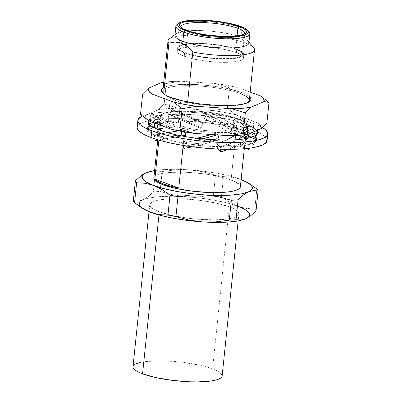 <?xml version="1.0" encoding="UTF-8"?>
<svg xmlns="http://www.w3.org/2000/svg" width="402" height="402" viewBox="0 0 402 402"><rect width="100%" height="100%" fill="white"/><g stroke="black" fill="none" stroke-linecap="round" stroke-linejoin="round"><path stroke-width="0.3" stroke-dasharray="2.01 1.51" d="M241.888 28.014L240.753 26.482L241.888 28.014A37.165 7.919 -174.1 0 1 244.491 29.08A37.165 7.919 5.9 0 0 241.888 28.014L240.939 37.195L241.888 28.014A37.165 7.919 5.9 0 0 182.071 22.628A37.165 7.919 -174.1 0 1 241.888 28.014M249.104 32.085A37.165 7.919 5.9 0 0 244.496 29.08A37.165 7.919 -174.1 0 1 248.175 31.21M181.091 27.507A32.024 6.824 5.9 0 0 181.603 28.341A32.024 6.824 5.9 0 0 187.819 31.848L186.684 30.321L187.819 31.848A32.024 6.824 -174.1 0 1 181.091 27.507M248.863 43.074A37.165 7.919 5.9 0 0 240.939 37.195A37.165 7.919 -174.1 0 1 248.155 41.265L248.954 42.205M236.376 52.662A33.346 7.105 5.9 0 0 199.799 46.707A33.346 7.105 5.9 0 0 177.151 51.084A33.346 7.105 5.9 0 0 184.262 56.365L184.608 52.989A33.346 7.105 -174.1 0 1 177.503 47.712A33.346 7.105 -174.1 0 1 200.146 43.331A33.346 7.105 -174.1 0 1 236.728 49.29L236.376 52.662L236.728 49.29L226.884 46.506L214.573 44.431L208.07 43.763L195.613 43.29L190.136 43.506L181.724 44.793L179.116 45.818L177.724 47.049L177.594 48.436L178.734 49.928L181.106 51.461L189.116 54.441L200.412 56.918L206.764 57.843L219.668 58.898L231.2 58.772L235.894 58.265L239.612 57.481L242.22 56.456L243.612 55.225L243.743 53.843L242.602 52.35L240.23 50.813L236.728 49.29A33.346 7.105 -174.1 0 1 243.838 54.566A33.346 7.105 -174.1 0 1 221.19 58.948A33.346 7.105 -174.1 0 1 184.608 52.989L184.262 56.365A33.346 7.105 5.9 0 0 220.839 62.32A33.346 7.105 5.9 0 0 243.486 57.943A33.346 7.105 5.9 0 0 236.376 52.662L239.883 54.19L242.25 55.727L243.396 57.215L243.265 58.602L241.868 59.833L239.26 60.858L235.542 61.637L225.376 62.36L219.321 62.275L206.412 61.22L194.106 59.144L188.769 57.818L180.759 54.838L178.387 53.3L177.247 51.813L177.372 50.426L178.769 49.195L181.377 48.17L189.784 46.883L201.322 46.753L214.226 47.808L220.577 48.737L226.537 49.883L236.376 52.662M235.693 49.361A32.024 6.824 5.9 0 0 200.563 43.637A32.024 6.824 5.9 0 0 178.815 47.848A32.024 6.824 5.9 0 0 185.644 52.913L187.819 31.848L185.644 52.913A32.024 6.824 5.9 0 0 220.773 58.637A32.024 6.824 5.9 0 0 242.522 54.431A32.024 6.824 5.9 0 0 235.693 49.361L237.09 35.848L235.693 49.361L239.059 50.828L241.336 52.3L242.436 53.732L242.311 55.064L240.969 56.245L238.466 57.23L230.391 58.466L219.311 58.591L213.16 58.22L200.819 56.687L195.096 55.587L185.644 52.913L182.277 51.451L180.001 49.974L178.905 48.541L179.026 47.21L180.367 46.029L182.87 45.044L190.945 43.808L196.211 43.602L208.176 44.054L220.522 45.587L231.366 47.964L235.693 49.361M253.687 47.753A43.486 9.266 5.9 0 0 245.245 42.989L240.939 37.195L245.245 42.989A43.486 9.266 -174.1 0 1 254.516 49.868M185.015 127.625L184.186 135.63L185.015 127.625L178.352 122.982L180.518 102.018L187.613 102.49A43.486 9.266 5.9 0 0 245.738 103.505A43.486 9.266 5.9 0 0 246.496 103.178A43.486 9.266 5.9 0 1 187.613 102.49L187.669 101.942L187.613 102.49L180.518 102.018A39.773 8.472 -174.1 0 1 174.749 100.178L170.855 97.455L174.749 100.178A39.773 8.472 5.9 0 0 180.518 102.018L178.352 122.982A39.773 8.472 -174.1 0 1 172.584 121.138A39.773 8.472 -174.1 0 1 168.172 119.198L161.076 118.731A43.486 9.266 -174.1 0 1 163.755 113.399A43.486 9.266 -174.1 0 1 237.431 118.605A43.486 9.266 -174.1 0 1 246.702 125.489A43.486 9.266 -174.1 0 1 185.015 127.625L178.352 122.982A39.773 8.472 5.9 0 1 172.584 121.138L168.066 124.459L172.584 121.138A39.773 8.472 5.9 0 1 168.172 119.198L161.076 118.731A43.486 9.266 -174.1 0 1 160.192 116.55A43.486 9.266 -174.1 0 1 189.724 110.836A43.486 9.266 -174.1 0 1 237.431 118.605L238.637 119.449A45.155 9.618 5.9 0 0 162.137 114.042A45.155 9.618 5.9 0 0 168.066 124.459L174.166 126.429L189.458 129.781L206.864 131.941L215.537 132.464L223.738 132.58L237.507 131.605L242.542 130.544L246.074 129.158L247.964 127.494L248.14 125.615L246.592 123.595L243.386 121.515L238.637 119.449L232.532 117.479L225.311 115.686L208.638 112.877L191.166 111.449L182.96 111.329L169.192 112.309L164.157 113.364L160.624 114.751L158.735 116.419L158.564 118.294L160.107 120.314L163.318 122.394L168.066 124.459A45.155 9.618 5.9 0 0 225.532 132.549A45.155 9.618 5.9 0 0 245.31 122.64A45.155 9.618 5.9 0 0 238.637 119.449L237.431 118.605A43.486 9.266 -174.1 0 1 243.858 121.68A43.486 9.266 -174.1 0 1 232.874 130.745A43.486 9.266 -174.1 0 1 185.015 127.625M184.111 136.384L183.151 145.67L184.111 136.384M240.361 186.855A43.486 9.266 5.9 0 0 231.09 179.97L237.431 118.605L231.09 179.97A43.486 9.266 5.9 0 0 183.382 172.202A43.486 9.266 5.9 0 0 153.85 177.915M159.308 211.809L158.976 214.99L159.308 211.809A44.808 9.547 -174.1 0 1 149.75 204.718A44.808 9.547 -174.1 0 1 180.186 198.829A44.808 9.547 -174.1 0 1 229.336 206.839A44.808 9.547 -174.1 0 1 238.894 213.929A44.808 9.547 -174.1 0 1 208.457 219.814A44.808 9.547 -174.1 0 1 159.308 211.809L154.594 209.759L151.413 207.693L149.881 205.693L150.052 203.829L151.926 202.176L155.428 200.799L160.428 199.749L166.73 199.065L182.232 198.895L199.568 200.312L216.11 203.1L229.336 206.839L212.593 368.87L229.336 206.839L234.049 208.884L237.23 210.949L238.768 212.954L238.592 214.819L236.718 216.472L233.215 217.849L228.215 218.899L214.552 219.869L197.809 219.231L189.076 218.331L172.533 215.542L159.308 211.809M222.145 375.96A44.808 9.547 5.9 0 0 212.593 368.87L217.301 370.92L220.487 372.986M249.3 100.354A43.486 9.266 5.9 0 0 240.029 93.47L241.426 92.445L228.1 88.681L220.035 87.123L202.623 84.963L193.955 84.44L178.332 84.616L171.986 85.299L166.946 86.36L163.152 87.902A45.155 9.618 -174.1 0 1 197.814 84.626A45.155 9.618 -174.1 0 1 241.426 92.445L240.029 93.47A43.486 9.266 5.9 0 0 197.04 85.887A43.486 9.266 5.9 0 0 164.101 89.465M170.337 98.234A39.773 8.472 5.9 0 0 174.749 100.178A39.773 8.472 -174.1 0 1 170.337 98.234L168.172 119.198L170.337 98.234L165.699 95.173L170.337 98.234M250.155 92.083L238.612 87.792L227.668 85.47L215.738 83.571L180.699 81.209L170.207 81.591L163.735 82.234A58.355 12.432 -174.1 0 1 180.699 81.209L166.287 83.526L161.353 82.581L166.287 83.526L164.172 104.002L177.905 108.213L212.944 110.58L224.874 112.475L235.823 114.801L257.737 122.947L260.808 125.831L261.265 128.54A58.355 12.432 5.9 0 0 257.737 122.947L266.878 122.952L257.737 122.947L235.823 114.801A58.355 12.432 5.9 0 0 212.944 110.58L227.356 108.264L235.823 114.801L227.356 108.264L212.944 110.58L177.905 108.213A58.355 12.432 5.9 0 0 158.559 109.59L167.418 108.6L177.905 108.213L164.172 104.002L158.559 109.59L164.172 104.002L166.287 83.526L180.699 81.209L215.738 83.571A58.355 12.432 -174.1 0 1 238.612 87.792L229.477 87.787L215.738 83.571L229.477 87.787L227.356 108.264L229.477 87.787L238.612 87.792L250.155 92.083M241.426 92.445L246.175 94.51L249.662 96.842A45.155 9.618 -174.1 0 0 241.426 92.445M148.966 120.967L145.891 118.077L145.434 115.369L158.559 109.59L145.434 115.369A58.355 12.432 5.9 0 0 148.966 120.967M140.499 114.429L145.434 115.369L140.499 114.429M168.006 40.929A43.486 9.266 -174.1 0 1 197.543 35.215A43.486 9.266 -174.1 0 1 245.245 42.989A43.486 9.266 5.9 0 0 202.126 35.396A43.486 9.266 5.9 0 0 169.252 39.029M240.029 93.47A43.486 9.266 5.9 0 0 192.322 85.701A43.486 9.266 5.9 0 0 162.79 91.415M133.012 366.704L133.308 365.86M138.685 362.83L143.685 361.78L157.348 360.81L174.086 361.448L182.825 362.348L199.367 365.137L212.593 368.87A44.808 9.547 5.9 0 0 163.438 360.865A44.808 9.547 5.9 0 0 133.007 366.75M245.16 219.015A55.576 11.839 5.9 0 0 245.677 218.799L249.23 216.14L249.044 213.015L245.13 209.638L237.753 206.241L246.29 208.442L254.798 208.934A61.828 13.171 -174.1 0 1 256.029 210.889A61.828 13.171 5.9 0 0 254.798 208.934L256.858 189.01L254.798 208.934L246.29 208.442L237.753 206.241A55.576 11.839 5.9 0 0 186.397 196.764L199.92 196.744L213.437 195.055A61.828 13.171 -174.1 0 1 221.432 196.533L229.462 202.201L237.753 206.241L227.411 203.055L214.819 200.291L200.829 198.151L186.397 196.764A55.576 11.839 5.9 0 0 179.468 196.397A55.576 11.839 5.9 0 0 142.966 199.849L148.092 196.709L153.323 191.94A61.828 13.171 -174.1 0 1 160.081 191.458L173.046 194.93L186.397 196.764L172.503 196.236L160.096 196.603L150.026 197.834L142.966 199.849A55.576 11.839 5.9 0 0 141.886 207.924A55.576 11.839 5.9 0 0 142.675 208.482M237.753 206.241L229.462 202.201L221.432 196.533L223.487 176.609L232.054 177.106L240.537 179.302L230.195 176.116L217.603 173.352L203.613 171.212L189.181 169.825L202.538 171.664L215.497 175.136L213.437 195.055L199.92 196.744L186.397 196.764L180.654 196.201L168.292 193.839L160.081 191.458L162.142 171.538L175.664 169.845L189.181 169.825L175.287 169.302L162.88 169.664L154.609 170.584A55.576 11.839 -174.1 0 1 189.181 169.825A55.576 11.839 -174.1 0 1 240.537 179.302A55.576 11.839 -174.1 0 1 241.12 179.523L236.306 177.975L232.054 177.106L223.487 176.609A61.828 13.171 5.9 0 0 215.497 175.136A61.828 13.171 -174.1 0 1 223.487 176.609L221.432 196.533A61.828 13.171 5.9 0 0 213.437 195.055L215.497 175.136L202.538 171.664L189.181 169.825L175.664 169.845L162.142 171.538A61.828 13.171 5.9 0 0 155.383 172.016L153.323 191.94L155.383 172.016A61.828 13.171 -174.1 0 1 162.142 171.538L160.081 191.458A61.828 13.171 5.9 0 0 153.323 191.94L148.092 196.709L142.966 199.849L138.027 201.141L133.338 200.744L138.027 201.141L142.966 199.849L139.414 202.507L139.6 205.633L142.579 208.417M251.049 184.744L244.733 181.106M145.75 172.91L150.695 171.619L155.383 172.016L150.695 171.619L146.378 172.649M158.87 140.112L159.89 130.223L158.87 140.112M159.976 129.389L161.076 118.731L159.976 129.389M175.016 34.567L175.996 33.808A37.165 7.919 -174.1 0 1 204.085 30.708A37.165 7.919 -174.1 0 1 240.939 37.195A37.165 7.919 5.9 0 0 200.171 30.552A37.165 7.919 5.9 0 0 174.93 35.436M244.451 34.054A32.024 6.824 -174.1 0 1 221.356 37.522A32.024 6.824 -174.1 0 1 187.819 31.848A32.024 6.824 5.9 0 0 219.572 37.441A32.024 6.824 5.9 0 0 243.783 34.768A32.024 6.824 5.9 0 0 244.451 34.054M245.285 218.964L245.672 218.799M240.537 179.302L241.12 179.523L240.537 179.302M231.09 179.97L218.256 176.347L210.482 174.85L202.201 173.639L185.367 172.267L177.468 172.151L164.212 173.091L159.358 174.111L155.961 175.448L154.142 177.051L153.855 177.87M240.366 186.809L240.24 185.91L238.753 183.965M178.031 23.959A37.165 7.919 -174.1 0 1 182.071 22.628A37.165 7.919 5.9 0 0 176.945 24.628M192.829 52.004L187.322 46.597M248.878 183.372L256.858 189.01M253.838 123.57A65.3 13.909 -174.1 0 1 262.421 127.509L253.838 123.57L245.014 120.721L234.567 118.123L222.899 115.876L210.457 114.057L197.724 112.751L185.186 111.992L173.327 111.821L162.599 112.243L153.413 113.238L146.132 114.766L142.439 116.072A65.3 13.909 -174.1 0 1 193.457 112.429A65.3 13.909 -174.1 0 1 253.838 123.57L253.139 130.318L253.838 123.57M267.064 140.655A65.3 13.909 5.9 0 0 257.355 132.027A65.3 13.909 5.9 0 0 253.139 130.318L260.004 133.303L264.647 136.313L266.883 139.233M244.999 130.896A54.878 11.693 5.9 0 0 184.794 121.087A54.878 11.693 5.9 0 0 147.524 128.298A54.878 11.693 5.9 0 0 159.227 136.987L159.353 135.735L154.795 134.992L159.524 134.107L159.921 130.233L159.524 134.107L167.187 132.73L168.388 134.288L170.026 134.997L181.086 135.976L165.016 138.755L163.815 137.132L162.292 136.404L159.353 135.735L159.227 136.987A54.878 11.693 5.9 0 0 219.427 146.79A54.878 11.693 5.9 0 0 256.702 139.584A54.878 11.693 5.9 0 0 244.999 130.896L245.401 127.022L244.999 130.896L237.582 128.504L218.995 124.429L197.839 121.806L177.332 121.027L168.317 121.379L160.599 122.213L154.479 123.499L150.187 125.188L147.891 127.213L147.675 129.494L149.559 131.946L153.458 134.474L159.227 136.987L166.644 139.378L175.423 141.559L195.684 144.976L206.387 146.077L226.889 146.856L235.909 146.504L243.627 145.67L249.748 144.383L254.039 142.695L256.335 140.67L256.546 138.388L254.667 135.936L250.768 133.404L244.999 130.896M240.331 122.499L245.401 127.022L250.697 133.218L251.587 132.439L252.476 132.67L253.963 133.966L255.913 137.082L253.893 131.735L250.411 126.278L249.366 127.067L248.145 126.781L240.331 122.499A54.908 26.964 17 0 0 239.682 122.002L241.105 117.374A54.908 26.964 -163 0 1 250.411 126.278L249.366 127.067L248.145 126.781L245.567 125.394L245.697 124.148L245.567 125.394L240.331 122.499L245.401 127.022L250.697 133.218L251.587 132.439L252.476 132.67L253.963 133.966L255.913 137.082A54.908 26.964 -163 0 1 256.014 137.59L254.592 142.218A54.908 26.964 17 0 0 250.697 133.218L253.23 137.775L254.592 142.218L245.205 140.559L243.873 136.434L241.331 132.208L237.652 128.002L232.944 123.932L239.682 122.002A54.908 26.964 -163 0 1 240.331 122.499M148.489 120.645A54.878 11.693 -174.1 0 1 187.563 114.404A54.878 11.693 -174.1 0 1 245.697 124.148L251.466 126.655L255.365 129.183L257.35 132.017A54.878 11.693 -174.1 0 0 245.697 124.148L238.28 121.756L229.497 119.57L219.693 117.68L209.236 116.153L188 114.419L178.031 114.274L169.016 114.63L161.297 115.464L155.172 116.751L150.881 118.434L148.489 120.645M147.856 126.665L148.368 126.439L147.856 125.143L148.911 123.916L149.509 126.253L150.675 126.952L153.961 127.776L150.212 128.781L147.951 129.926L147.856 126.665M147.524 128.298L147.66 126.992L148.368 126.439A54.908 7.105 -177.4 0 0 148.524 126.57L148.273 132.072A54.908 7.105 2.6 0 1 147.484 130.791A54.908 7.105 2.6 0 1 147.951 129.926L147.66 126.992L147.484 130.791M148.222 121.55L147.835 125.253L148.368 126.439A54.908 7.105 -177.4 0 0 148.524 126.57L158.132 126.791L157.478 125.771L158.127 124.816L163.187 123.183L154.675 122.183A54.908 7.105 -177.4 0 0 153.102 122.504L154.675 122.183L154.634 123.072L154.675 122.183L163.187 123.183A45.155 5.844 -177.4 0 0 157.478 125.736A45.155 5.844 -177.4 0 0 158.132 126.791L148.524 126.57L148.273 132.072L157.875 132.293L157.227 131.278L157.87 130.318L158.81 129.811L157.75 140.177M164.046 121.017L167.096 121.329L155.845 116.706L154.865 118.133L153.855 118.701L149.685 119.369L156.242 122.906L157.318 121.499L158.579 120.987L164.046 121.017M198.085 121.067L202.216 122.057L184.749 114.464L183.01 115.62L181.031 115.866L170.262 114.686L186 120.982L187.774 119.851L189.844 119.675L198.085 121.067M234.044 126.786L237.296 128.278L230.085 123.198L222.095 118.243L220.356 119.148L218.321 119.077L206.06 115.927L214.864 120.304L223.301 125.057L224.999 124.168L226.929 124.288L234.044 126.786M257.235 134.328L257.039 131.338L256.989 136.539L255.365 141.655L252.612 145.715L250.361 148.062A54.908 29.034 1.7 0 0 255.365 141.655L255.084 140.785L254.536 140.901L249.366 144.348L253.637 139.75L256.521 134.6A54.908 29.034 -178.3 0 1 256.446 134.806L256.617 135.66L257.235 134.328L257.039 131.338L256.989 136.539L255.365 141.655L255.084 140.785L254.536 140.901L249.366 144.348L253.637 139.75L256.446 134.806L256.617 135.66L256.873 135.504L257.401 132.831M187.422 143.042L183.367 142.981L202.126 139.017L203.724 140.373L205.804 140.831L210.05 140.861L218.371 140.132L199.442 145.268L197.844 143.886L195.774 143.368L187.422 143.042M224.668 146.112L220.718 146.68L229.426 143.484L237.376 139.836L238.567 140.916L240.1 141.032L243.099 140.378L248.366 138.298L242.321 142.484L235.125 146.413L233.863 145.308L232.15 145.122L224.668 146.112M137.162 127.163L137.595 125.932L140.328 123.525L145.434 121.52L152.715 119.987L161.9 118.992L172.629 118.575L184.488 118.746L197.025 119.5L209.759 120.811L222.2 122.625L233.869 124.876L244.315 127.474L253.139 130.318A65.3 13.909 5.9 0 0 148.428 120.771A65.3 13.909 5.9 0 0 137.157 127.228M219.824 146.956L220.251 149.157L219.824 146.956L216.653 143.604L226.145 140.112A45.155 18.638 169.1 0 1 216.653 143.604L219.824 146.956A54.908 22.663 169.1 0 0 220.718 146.68A54.908 22.663 169.1 0 1 219.824 146.956M228.487 145.529L220.718 146.68L229.426 143.484L237.376 139.836L238.567 140.916L240.1 141.032L243.099 140.378L248.366 138.298A54.908 22.663 -10.9 0 0 248.602 138.107A54.908 22.663 169.1 0 1 248.366 138.298L242.321 142.484L235.125 146.413L233.863 145.308L232.15 145.122L228.487 145.529M228.336 149.318A54.908 22.663 -10.9 0 0 235.125 146.413L228.241 149.353M248.18 134.303L247.913 132.906A54.908 22.663 169.1 0 1 245.667 134.68L247.913 132.906L248.18 134.303M237.693 139.67A54.908 22.663 169.1 0 1 237.376 139.836L237.693 139.67M218.08 149.067L217.613 148.574L224.492 146.167L230.748 143.383L236.205 140.308L240.713 137.022L248.873 137.876L240.713 137.022L239.753 132.052L247.913 132.906L239.753 132.052A45.155 18.638 169.1 0 1 234.904 135.554L239.753 132.052L240.713 137.022A45.155 18.638 -10.9 0 1 217.613 148.574L216.653 143.604L217.613 148.574L218.08 149.067M182.493 143.132L183.091 145.434L182.493 143.132L185.92 140.429L196.849 138.283A45.155 8.909 165.5 0 1 185.92 140.429L182.493 143.132A54.908 10.834 165.5 0 0 183.367 142.981A54.908 10.834 165.5 0 1 182.493 143.132M191.558 143.107L183.367 142.981L202.126 139.017L203.724 140.373L205.804 140.831L210.05 140.861L218.371 140.132A54.908 10.834 -14.5 0 0 218.783 140.002A54.908 10.834 165.5 0 1 218.371 140.132L199.442 145.268L197.844 143.886L195.774 143.368L191.558 143.107M192.417 146.81A54.908 10.834 -14.5 0 0 199.442 145.268L192.417 146.81M217.995 134.966L217.894 134.58A54.908 10.834 165.5 0 1 216.894 134.891L217.894 134.58L217.995 134.966M202.538 138.911A54.908 10.834 165.5 0 1 202.126 139.017L202.538 138.911M183.86 148.403L187.287 145.705L201.764 142.73L216.397 138.67L219.261 139.851L216.397 138.67L215.03 133.394L217.894 134.58L215.03 133.394A45.155 8.909 165.5 0 1 211.357 134.519L215.03 133.394L216.397 138.67A45.155 8.909 -14.5 0 1 187.287 145.705L185.92 140.429L187.287 145.705L183.86 148.403M154.333 135.077L154.956 138.911L154.333 135.077L181.071 130.343A54.908 0.925 170.8 0 0 178.448 130.786L181.071 130.343L181.232 131.323L181.071 130.343L184.794 129.891A45.155 0.759 170.8 0 0 162.805 133.791L154.333 135.077A54.908 0.925 170.8 0 1 154.795 134.992A54.908 0.925 170.8 0 0 154.333 135.077M159.353 135.735L154.795 134.992L167.187 132.73L168.388 134.288L170.026 134.997L181.086 135.976A54.908 0.925 -9.2 0 1 181.493 135.906A54.908 0.925 170.8 0 0 181.086 135.976L165.016 138.755L163.815 137.132L159.353 135.735M158.368 139.966A54.908 0.925 -9.2 0 1 165.016 138.755L158.368 139.966M167.508 132.675A54.908 0.925 170.8 0 0 167.187 132.73L167.508 132.675M158.634 140.042L182.005 136.002A45.155 0.759 -9.2 0 0 163.694 139.273L162.805 133.791L163.694 139.273L158.634 140.042M185.136 132.022L184.794 129.891L185.136 132.022M147.856 125.143L148.996 123.871A54.908 7.105 -177.4 0 0 148.911 123.916L149.509 126.253L150.675 126.952L153.961 127.776A54.908 7.105 2.6 0 1 154.172 127.735A54.908 7.105 -177.4 0 0 153.961 127.776L150.212 128.781L147.951 129.926L147.489 130.972L148.273 132.072L157.875 132.293L158.132 126.791L157.875 132.293A45.155 5.844 2.6 0 1 157.227 131.243A45.155 5.844 2.6 0 1 158.81 129.811M163.046 126.198L163.187 123.183L163.046 126.198M167.78 121.585L166.262 126.906A54.908 4.819 15.9 0 1 156.242 122.906L157.318 121.499L158.579 120.987L161.217 120.841L167.096 121.329A54.908 4.819 -164.1 0 0 167.78 121.585L174.076 122.705L165.021 119.047L160.323 116.399L151.052 113.917A54.908 4.819 -164.1 0 0 155.845 116.706L154.865 118.133L153.855 118.701L149.685 119.369A54.908 4.819 15.9 0 1 149.534 119.238L151.052 113.917L155.845 116.706L167.096 121.329A54.908 4.819 -164.1 0 0 167.78 121.585L166.262 126.906L172.558 128.027L163.503 124.374L158.8 121.726L149.534 119.238A54.908 4.819 -164.1 0 0 149.685 119.369L156.242 122.906L166.262 126.906L172.558 128.027L174.076 122.705L167.78 121.585M160.323 116.399A45.155 3.96 -164.1 0 0 174.076 122.705L172.558 128.027A45.155 3.96 15.9 0 1 158.8 121.726L160.323 116.399L151.052 113.917L149.534 119.238L158.8 121.726L160.323 116.399M203.09 122.454L200.774 127.479A54.908 4.869 24.8 0 0 186 120.982L187.774 119.851L189.844 119.675L193.975 120.208L202.216 122.057A54.908 4.869 -155.2 0 1 203.09 122.454L203.186 123.449L177.538 112.721L171.9 109.409A54.908 4.869 -155.2 0 1 184.749 114.464L183.01 115.62L181.031 115.866L170.262 114.686A54.908 4.869 24.8 0 0 169.579 114.434L171.9 109.409L184.749 114.464L202.216 122.057A54.908 4.869 -155.2 0 1 203.09 122.454L200.774 127.479L200.864 128.474L175.217 117.746L169.579 114.434A54.908 4.869 -155.2 0 1 170.262 114.686L186 120.982L200.774 127.479L200.864 128.474L203.186 123.449L203.09 122.454M177.538 112.721A45.155 4 -155.2 0 1 203.186 123.449L200.864 128.474A45.155 4 24.8 0 0 175.217 117.746L177.538 112.721L171.9 109.409L169.579 114.434L175.217 117.746L177.538 112.721M237.939 128.776L235.657 133.529A54.908 17.417 25.6 0 0 223.301 125.057L224.999 124.168L226.929 124.288L230.602 125.394L237.296 128.278A54.908 17.417 -154.4 0 1 237.939 128.776L231.838 128.67L220.256 120.851L206.779 113.872L207.467 110.776A54.908 17.417 -154.4 0 1 222.095 118.243L220.356 119.148L218.321 119.077L206.06 115.927A54.908 17.417 25.6 0 0 205.186 115.53L207.467 110.776L222.095 118.243L230.085 123.198L237.296 128.278A54.908 17.417 -154.4 0 1 237.939 128.776L235.657 133.529L229.557 133.424L217.974 125.605L204.497 118.62L205.186 115.53A54.908 17.417 -154.4 0 1 206.06 115.927L214.864 120.304L223.301 125.057L235.657 133.529L229.557 133.424L231.838 128.67L237.939 128.776M206.779 113.872A45.155 14.321 -154.4 0 1 231.838 128.67L229.557 133.424A45.155 14.321 25.6 0 0 204.497 118.62L206.779 113.872L207.467 110.776L205.186 115.53L204.497 118.62L206.779 113.872M256.014 137.59L246.622 135.931L245.29 131.806L242.748 127.58L239.069 123.374L234.366 119.304L241.105 117.374L246.245 121.751L250.411 126.278L253.893 131.735L255.913 137.082A54.908 26.964 -163 0 1 256.014 137.59L254.592 142.218L245.205 140.559L246.622 135.931L256.014 137.59M234.366 119.304A45.155 22.17 -163 0 1 246.622 135.931L245.205 140.559A45.155 22.17 17 0 0 232.944 123.932L234.366 119.304L241.105 117.374L239.682 122.002L232.944 123.932L234.366 119.304M247.667 129.539L247.526 134.253A45.155 23.874 1.7 0 1 240.486 146.544L244.029 143.032L246.376 139.233L247.456 135.248L247.386 126.484A45.155 23.874 -178.3 0 1 247.667 129.539A45.155 23.874 -178.3 0 1 240.627 141.826L240.486 146.544L246.145 148.564L240.486 146.544L240.627 141.826L248.858 144.77A54.908 29.034 -178.3 0 0 249.366 144.348A54.908 29.034 -178.3 0 1 248.858 144.77L248.758 148.273L248.858 144.77L240.627 141.826L244.17 138.318L246.511 134.514L247.597 130.534L247.386 126.484L257.079 126.112A54.908 29.034 -178.3 0 1 257.416 129.826A54.908 29.034 -178.3 0 1 257.401 130.243L257.416 129.826M247.526 134.253A45.155 23.874 1.7 0 0 247.245 131.198L256.938 130.826A54.908 29.034 -178.3 0 1 257.039 131.338A54.908 29.034 1.7 0 0 256.938 130.826L257.079 126.112L257.38 130.484M247.386 126.484L257.079 126.112L256.938 130.826L247.245 131.198L247.386 126.484M181.603 28.341L180.146 26.627M177.151 51.084L177.503 47.712M178.815 47.848L180.99 26.783M246.702 125.489L244.3 148.735M238.894 213.929L238.17 220.894M162.137 114.042L163.755 113.399M164.177 94.264L168.021 96.807M245.738 103.505L247.356 102.862M243.858 121.68L245.31 122.64M149.75 204.718L149.031 211.683M160.192 116.55L158.82 129.806M242.522 54.431L244.702 33.366M243.486 57.943L243.838 54.566M243.783 34.768L245.562 33.391M256.702 139.584L257.119 135.544M157.478 125.736L157.227 131.243M257.305 133.544L257.315 133.263"/><path stroke-width="0.6" d="M248.155 41.265A37.165 7.919 -174.1 0 1 227.396 48.009A37.165 7.919 -174.1 0 1 182.855 41.316L183.804 32.135A37.165 7.919 5.9 0 0 228.346 38.828A37.165 7.919 5.9 0 0 249.104 32.085L247.642 30.376A35.497 7.563 -174.1 0 1 227.818 36.813A35.497 7.563 -174.1 0 1 185.272 30.421L183.804 32.135L182.855 41.316A37.165 7.919 5.9 0 0 223.623 47.959A37.165 7.919 5.9 0 0 248.863 43.074L249.813 33.894A37.165 7.919 -174.1 0 1 224.572 38.778A37.165 7.919 -174.1 0 1 183.804 32.135A37.165 7.919 -174.1 0 1 175.875 26.256A37.165 7.919 -174.1 0 1 178.031 23.959M178.724 23.251L176.945 24.628A37.165 7.919 5.9 0 0 183.804 32.135L185.272 30.421A35.497 7.563 -174.1 0 1 178.724 23.251A35.497 7.563 -174.1 0 1 205.553 20.291A35.497 7.563 -174.1 0 1 240.753 26.482L244.486 28.105L247.009 29.743L248.225 31.331L248.084 32.808L246.602 34.115L243.823 35.205L239.863 36.039L229.039 36.808L215.779 36.306L208.854 35.592L195.749 33.381L190.071 31.969L181.538 28.798L179.021 27.165L177.805 25.577L177.94 24.1L179.423 22.793L182.201 21.698L191.151 20.326L196.985 20.1L210.251 20.602L223.934 22.301L230.276 23.527L240.753 26.482A35.497 7.563 -174.1 0 1 247.642 30.376M237.873 28.296A32.024 6.824 5.9 0 0 201.176 22.542A32.024 6.824 5.9 0 0 181.091 27.507A32.024 6.824 -174.1 0 1 180.99 26.783A32.024 6.824 -174.1 0 1 202.739 22.572A32.024 6.824 -174.1 0 1 237.873 28.296L237.09 35.848L237.873 28.296A32.024 6.824 -174.1 0 1 244.702 33.366A32.024 6.824 -174.1 0 1 244.451 34.054A32.024 6.824 5.9 0 0 237.873 28.296L239.341 26.582L237.873 28.296M186.684 30.321A33.693 7.176 -174.1 0 1 180.146 26.627A33.693 7.176 -174.1 0 1 198.96 20.517A33.693 7.176 -174.1 0 1 239.341 26.582L229.396 23.773L223.376 22.612L216.959 21.678L203.92 20.613L192.267 20.743L183.769 22.045L181.136 23.08L179.724 24.321L179.593 25.723L180.749 27.23L183.141 28.783L191.236 31.793L202.648 34.291L209.065 35.23L222.105 36.296L233.763 36.165L242.255 34.863L244.893 33.828L246.3 32.587L246.431 31.185L245.275 29.678L242.883 28.125L239.341 26.582A33.693 7.176 -174.1 0 1 245.562 33.391A33.693 7.176 -174.1 0 1 220.09 36.2A33.693 7.176 -174.1 0 1 186.684 30.321M248.175 31.21A37.165 7.919 -174.1 0 1 249.813 33.894M164.101 89.465A43.486 9.266 5.9 0 0 163.674 93.596L168.89 43.109L175.076 42.039L178.197 42.265L181.322 43.099L182.855 41.316L181.322 43.099L184.387 44.567L187.322 46.597L192.829 52.004A43.486 9.266 5.9 0 0 237.934 55.36A43.486 9.266 5.9 0 0 253.687 47.753L248.954 42.205M157.75 140.177L153.85 177.915A43.486 9.266 5.9 0 0 163.122 184.799L163.222 183.85A43.486 9.266 -174.1 0 1 154.835 179.151L178.769 188.046L183.151 145.67L178.769 188.046A43.486 9.266 -174.1 0 1 163.222 183.85L163.122 184.799A43.486 9.266 5.9 0 0 210.829 192.568A43.486 9.266 5.9 0 0 240.361 186.855L244.3 148.735M184.186 135.63L184.111 136.384L184.186 135.63M220.487 372.986L222.02 374.986L221.849 376.85L219.974 378.503L216.467 379.88L211.472 380.93L197.809 381.9L189.669 381.784L172.327 380.367L155.785 377.578L142.564 373.84L158.976 214.99L142.564 373.84A44.808 9.547 5.9 0 0 191.714 381.85A44.808 9.547 5.9 0 0 222.145 375.96L238.17 220.894M249.381 96.591L250.928 98.611L250.753 100.485L248.863 102.153L245.336 103.54L240.295 104.595L233.949 105.284L226.527 105.575L218.326 105.455L200.854 104.028L184.181 101.219L170.855 97.455A45.155 9.618 -174.1 0 1 164.177 94.264A45.155 9.618 -174.1 0 1 163.152 87.902M163.674 93.596L165.699 95.173L163.674 93.596A43.486 9.266 5.9 0 1 162.79 91.415L168.006 40.929A43.486 9.266 -174.1 0 0 168.89 43.109L163.674 93.596M231.582 108.691L242.074 108.304L250.933 107.314L264.059 101.535L263.601 98.827L260.526 95.937L250.155 92.083L260.526 95.937A58.355 12.432 -174.1 0 1 264.059 101.535L268.993 102.475L260.526 95.937L268.993 102.475L264.059 101.535L250.933 107.314A58.355 12.432 -174.1 0 1 231.582 108.691L245.32 112.902L250.933 107.314L245.32 112.902L243.205 133.379L228.793 135.695L193.754 133.328L181.825 131.434L170.88 129.112L148.966 120.967L140.499 114.429L142.615 93.952L151.755 93.957L173.669 102.103L184.618 104.43L196.543 106.324L231.582 108.691L196.543 106.324A58.355 12.432 -174.1 0 1 173.669 102.103L182.131 108.64L196.543 106.324L182.131 108.64L180.016 129.117L170.88 129.112A58.355 12.432 5.9 0 0 193.754 133.328L180.016 129.117L193.754 133.328L228.793 135.695A58.355 12.432 5.9 0 0 248.14 134.318L239.285 135.313L228.793 135.695L243.205 133.379L248.14 134.318L243.205 133.379L245.32 112.902L231.582 108.691M163.735 82.234L161.353 82.581L148.227 88.365L148.685 91.073L151.755 93.957A58.355 12.432 -174.1 0 1 148.227 88.365L142.615 93.952L151.755 93.957L173.669 102.103L182.131 108.64L180.016 129.117L170.88 129.112L148.966 120.967L140.499 114.429L142.615 93.952L148.227 88.365L161.353 82.581A58.355 12.432 -174.1 0 1 163.735 82.234M249.662 96.842A45.155 9.618 -174.1 0 1 247.356 102.862A45.155 9.618 -174.1 0 1 170.855 97.455L166.106 95.39L162.9 93.309L161.353 91.289L161.529 89.41L163.418 87.747M261.265 128.54L248.14 134.318L261.265 128.54L266.878 122.952L261.265 128.54M192.829 52.004L187.669 101.942L192.829 52.004A43.486 9.266 -174.1 0 0 254.516 49.868L249.3 100.354A43.486 9.266 5.9 0 1 246.496 103.178A43.486 9.266 5.9 0 0 240.029 93.47M266.878 122.952L268.993 102.475L266.878 122.952M149.031 211.683L133.007 366.75A44.808 9.547 5.9 0 0 142.564 373.84L137.851 371.795L134.67 369.729L133.132 367.724L133.012 366.704M133.308 365.86L135.183 364.212L138.685 362.83M244.733 181.106L241.12 179.523A55.576 11.839 -174.1 0 1 248.753 183.227A55.576 11.839 -174.1 0 1 248.461 191.86L253.391 190.568L258.089 190.965A61.828 13.171 5.9 0 0 256.858 189.01A61.828 13.171 -174.1 0 1 258.089 190.965L256.029 210.889L250.808 215.653L245.677 218.799L240.743 220.09L236.044 219.693A61.828 13.171 -174.1 0 1 229.286 220.17L215.789 221.859L202.246 221.879A55.576 11.839 5.9 0 0 245.049 219.06A55.576 11.839 5.9 0 0 245.16 219.015M142.579 208.417L150.891 212.407L161.232 215.593L173.825 218.351L187.814 220.497L202.246 221.879L188.915 220.05L175.93 216.572A61.828 13.171 -174.1 0 1 167.941 215.1L159.428 214.608L155.137 213.738L146.715 210.608L140.378 206.96L142.675 208.482A55.576 11.839 5.9 0 0 150.891 212.407A55.576 11.839 5.9 0 0 202.246 221.879L216.14 222.406L228.547 222.045L238.617 220.814L245.677 218.799A55.576 11.839 5.9 0 0 237.753 206.241M140.378 206.96L134.57 202.698A61.828 13.171 -174.1 0 1 133.338 200.744A61.828 13.171 5.9 0 0 134.57 202.698L136.63 182.774A61.828 13.171 -174.1 0 1 135.399 180.82L133.338 200.744L135.399 180.82A61.828 13.171 5.9 0 0 136.63 182.774L145.197 183.272L153.675 185.468A55.576 11.839 -174.1 0 1 145.75 172.91A55.576 11.839 -174.1 0 1 146.378 172.649A55.576 11.839 -174.1 0 1 154.609 170.584L145.75 172.91L143.202 174.257L140.63 176.051L135.399 180.82L140.63 176.051L146.353 172.659M248.878 183.372L241.12 179.523L247.913 182.699L251.828 186.076L252.014 189.201L248.461 191.86L241.401 193.875L231.331 195.106L218.924 195.467L205.03 194.945L191.483 194.965L177.991 196.653L175.93 216.572L188.915 220.05L202.246 221.879L215.789 221.859L229.286 220.17A61.828 13.171 5.9 0 0 236.044 219.693L238.105 199.769A61.828 13.171 -174.1 0 1 231.346 200.251L229.286 220.17L231.346 200.251A61.828 13.171 5.9 0 0 238.105 199.769L243.326 195.005L248.461 191.86A55.576 11.839 -174.1 0 1 205.03 194.945L218.356 196.774L231.346 200.251L218.356 196.774L205.03 194.945A55.576 11.839 -174.1 0 1 153.675 185.468L162.021 189.538L169.996 195.176L167.941 215.1A61.828 13.171 5.9 0 0 175.93 216.572L177.991 196.653A61.828 13.171 -174.1 0 1 169.996 195.176A61.828 13.171 5.9 0 0 177.991 196.653L191.483 194.965L205.03 194.945L190.598 193.558L176.609 191.417L164.016 188.654L153.675 185.468L146.298 182.071L142.383 178.694L142.197 175.568L145.75 172.91M256.858 189.01L248.753 183.227M154.835 179.151L158.87 140.112L154.835 179.151L178.769 188.046L170.277 186.071L163.222 183.85L157.981 181.503L154.835 179.151M159.89 130.223L159.976 129.389L159.89 130.223M175.016 34.567L169.252 39.029A43.486 9.266 5.9 0 0 168.89 43.109L175.076 42.039L181.322 43.099L187.322 46.597M175.875 26.256L174.93 35.436A37.165 7.919 5.9 0 0 182.855 41.316A37.165 7.919 -174.1 0 1 175.996 33.808M245.672 218.799L250.808 215.653L256.029 210.889L258.089 190.965L253.391 190.568L248.461 191.86L243.326 195.005L238.105 199.769L236.044 219.693L240.743 220.09L245.677 218.799M153.855 177.87L153.971 178.86L155.458 180.805L158.549 182.809L163.122 184.799L175.955 188.422L192.01 191.131L208.844 192.503L223.884 192.337L229.999 191.679L234.853 190.659L238.25 189.322L240.069 187.719L240.366 186.809M238.753 183.965L235.662 181.96L231.09 179.97M134.57 202.698L142.604 208.367L150.891 212.407L159.428 214.608L167.941 215.1L169.996 195.176L162.021 189.538L153.675 185.468L145.197 183.272L136.63 182.774L134.57 202.698M266.883 139.233L266.632 141.951L263.898 144.358L258.793 146.363L251.506 147.896L242.326 148.886L231.597 149.308L219.733 149.137L207.196 148.383L194.462 147.072L182.021 145.258L170.358 143.006L159.906 140.409L151.082 137.564L151.78 130.811A65.3 13.909 -174.1 0 1 137.856 120.479A65.3 13.909 -174.1 0 1 142.439 116.072L141.022 116.776L138.293 119.183L138.037 121.896L140.278 124.816L144.916 127.826L151.78 130.811L151.082 137.564A65.3 13.909 5.9 0 0 222.713 149.232A65.3 13.909 5.9 0 0 267.064 140.655L267.762 133.901A65.3 13.909 -174.1 0 1 223.411 142.479A65.3 13.909 -174.1 0 1 151.78 130.811L160.604 133.66L171.051 136.258L182.719 138.504L195.161 140.318L207.894 141.63L220.432 142.383L232.296 142.554L243.024 142.137L252.205 141.142L259.491 139.615L264.596 137.605L267.325 135.198L267.581 132.484L265.345 129.565L262.421 127.509A65.3 13.909 -174.1 0 1 267.762 133.901M257.245 131.64L257.034 133.921L254.737 135.941L250.446 137.63L244.321 138.916L236.607 139.75L227.587 140.102L217.623 139.961L196.382 138.223L185.925 136.7L176.121 134.811L167.343 132.625L159.921 130.233A54.878 11.693 -174.1 0 1 148.222 121.55A54.878 11.693 -174.1 0 1 148.489 120.645M257.35 132.017A54.878 11.693 -174.1 0 1 257.401 132.831A54.878 11.693 -174.1 0 1 220.125 140.042A54.878 11.693 -174.1 0 1 159.921 130.233L154.152 127.725L150.253 125.193L148.373 122.741L148.589 120.459M137.856 120.479L137.157 127.228A65.3 13.909 5.9 0 0 151.082 137.564L144.217 134.58L139.579 131.57L137.343 128.65L137.162 127.163M220.251 149.157L220.783 151.926A54.908 22.663 -10.9 0 0 228.336 149.318L220.783 151.926L218.08 149.067L220.783 151.926L220.251 149.157M248.873 137.876L248.18 134.303L248.873 137.876A54.908 22.663 169.1 0 1 248.602 138.107A54.908 22.663 -10.9 0 0 248.873 137.876M237.376 139.836L245.667 134.68A54.908 22.663 169.1 0 1 237.693 139.67M234.904 135.554A45.155 18.638 169.1 0 1 226.145 140.112L235.245 135.338M183.091 145.434L183.86 148.403A54.908 10.834 -14.5 0 0 192.417 146.81L183.86 148.403L183.091 145.434M219.261 139.851L217.995 134.966L219.261 139.851A54.908 10.834 165.5 0 1 218.783 140.002A54.908 10.834 -14.5 0 0 219.261 139.851M202.126 139.017L216.894 134.891A54.908 10.834 165.5 0 1 202.538 138.911M196.849 138.283L211.357 134.519A45.155 8.909 165.5 0 1 196.849 138.283M154.956 138.911L155.222 140.564A54.908 0.925 -9.2 0 1 158.368 139.966L155.222 140.564L158.634 140.042L155.222 140.564L154.956 138.911M181.96 135.826L181.232 131.323L181.96 135.826A54.908 0.925 170.8 0 0 181.493 135.906A54.908 0.925 -9.2 0 1 181.96 135.826L185.679 135.379L181.96 135.826M167.187 132.73L178.448 130.786A54.908 0.925 170.8 0 0 167.508 132.675M182.005 136.002L185.679 135.379L185.136 132.022L185.679 135.379A45.155 0.759 -9.2 0 0 182.005 136.002M154.423 127.685L154.634 123.072L154.423 127.685A54.908 7.105 -177.4 0 0 154.172 127.735A54.908 7.105 2.6 0 1 154.423 127.685L162.936 128.685L154.423 127.685M148.911 123.916L153.102 122.504A54.908 7.105 -177.4 0 0 148.996 123.871M158.81 129.811L162.936 128.685L163.046 126.198L162.936 128.685A45.155 5.844 2.6 0 0 158.81 129.811L158.82 129.806M248.758 148.273L248.722 149.484A54.908 29.034 1.7 0 0 250.361 148.062L248.722 149.484L246.145 148.564L248.722 149.484L248.758 148.273M256.446 134.806L257.401 130.243A54.908 29.034 -178.3 0 1 256.521 134.6M257.305 133.544L257.416 129.826"/></g></svg>
